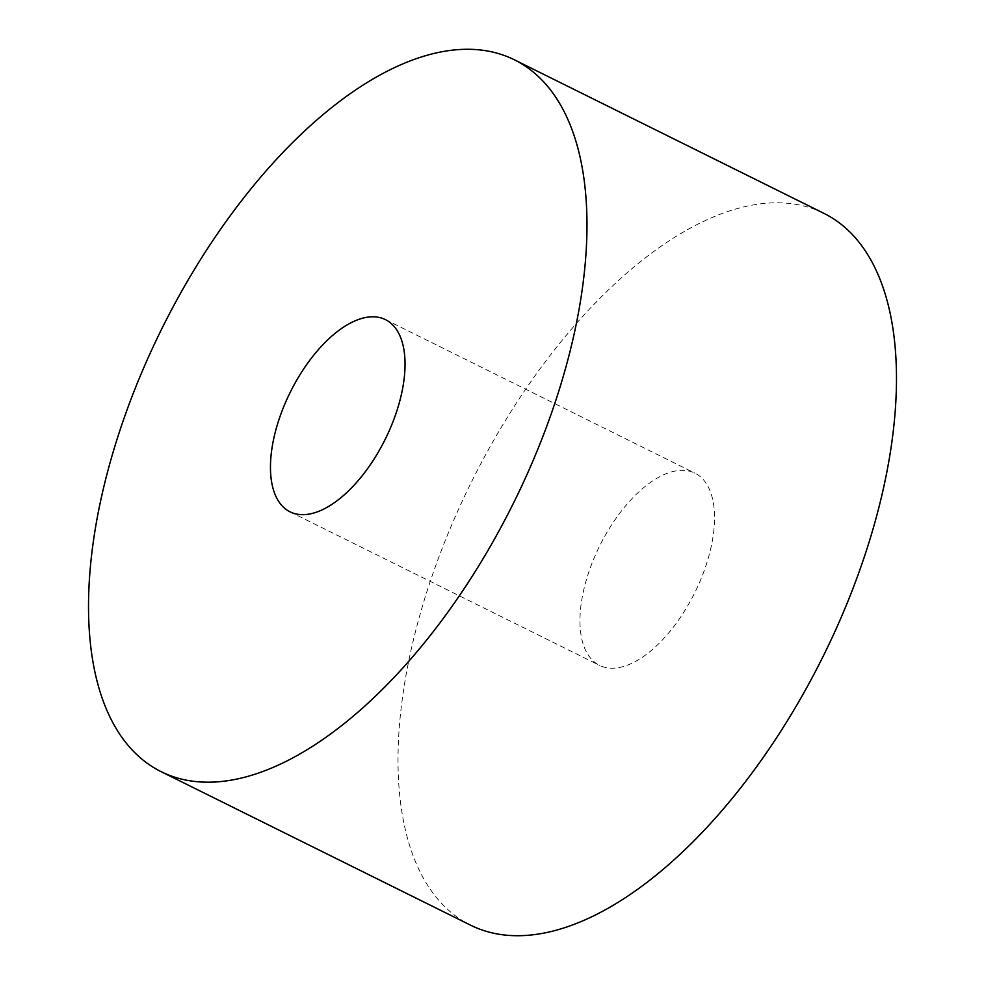 <?xml version="1.0" encoding="UTF-8"?>
<svg xmlns="http://www.w3.org/2000/svg" width="985" height="985" viewBox="0 0 985 985"><rect width="100%" height="100%" fill="white"/><g stroke="black" fill="none" stroke-linecap="round" stroke-linejoin="round"><path stroke-width="0.74" stroke-dasharray="4.92 3.69" d="M601.773 666.34A107.279 52.993 -63.6 0 0 695.792 590.631A107.279 52.993 -63.6 0 0 694.93 473.157A107.279 52.993 -63.6 0 0 692.726 472.197A107.279 52.993 -63.6 0 0 598.708 547.906A107.279 52.993 -63.6 0 0 599.569 665.38A107.279 52.993 -63.6 0 0 601.773 666.34M823.829 213.314A397.349 196.261 -63.6 0 0 815.666 209.719A397.349 196.261 -63.6 0 0 467.469 490.148A397.349 196.261 -63.6 0 0 470.67 925.223M385.43 319.62L694.93 473.157M290.07 511.843L599.569 665.38"/><path stroke-width="1.48" d="M292.274 512.803A107.279 52.993 -63.6 0 0 386.292 437.094A107.279 52.993 -63.6 0 0 385.43 319.62A107.279 52.993 -63.6 0 0 383.227 318.66A107.279 52.993 -63.6 0 0 289.208 394.369A107.279 52.993 -63.6 0 0 290.07 511.843A107.279 52.993 -63.6 0 0 292.274 512.803M506.167 56.194A397.349 196.261 -63.6 0 0 157.969 336.611A397.349 196.261 -63.6 0 0 161.171 771.686A397.349 196.261 -63.6 0 0 169.334 775.281A397.349 196.261 -63.6 0 0 517.531 494.852A397.349 196.261 -63.6 0 0 514.33 59.777A397.349 196.261 -63.6 0 0 506.167 56.194M161.171 771.686L470.67 925.223A397.349 196.261 -63.6 0 0 478.833 928.806A397.349 196.261 -63.6 0 0 827.031 648.389A397.349 196.261 -63.6 0 0 823.829 213.314L514.33 59.777"/></g></svg>
